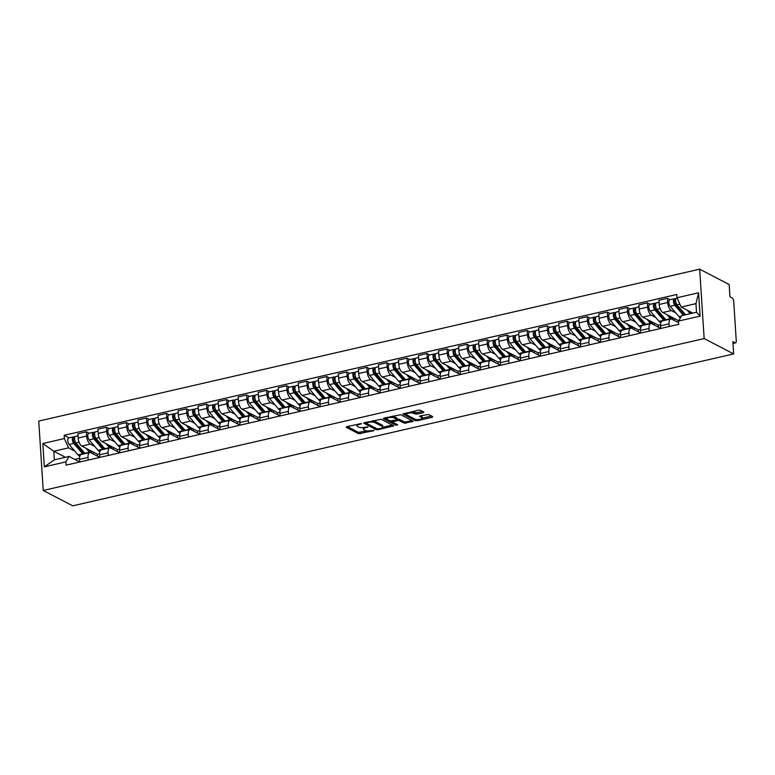 <?xml version="1.0" encoding="UTF-8"?>
<svg xmlns="http://www.w3.org/2000/svg" width="775" height="775" viewBox="0 0 775 775"><rect width="100%" height="100%" fill="white"/><g stroke="black" fill="none" stroke-linecap="round" stroke-linejoin="round"><path stroke-width="1.16" d="M361.518 423.605L346.764 426.628L346.183 427.277L358.534 433.709L373.879 430.697L371.186 430.6A4.602 1.443 176.3 0 1 364.957 430.387L363.93 429.844A4.602 1.443 176.3 0 1 363.368 429.214A4.602 1.443 176.3 0 1 365.761 427.781L367.902 426.928L364.802 427.277A4.602 1.443 176.3 0 1 358.573 427.064L357.546 426.521A4.602 1.443 176.3 0 1 356.984 425.892A4.602 1.443 176.3 0 1 359.377 424.448L361.518 423.605M423.266 412.678L423.838 412.029L420.379 410.227L418.432 410.159L402.806 414.034L415.332 420.66L417.279 420.728L432.15 417.308L432.731 416.659L428.546 414.48L420.224 415.875L419.478 416.33L421.726 417.599A3.846 1.211 176.3 0 1 422.201 418.132A3.846 1.211 176.3 0 1 419.343 419.488A3.846 1.211 176.3 0 1 414.983 419.159L406.856 414.916A3.846 1.211 176.3 0 1 406.391 414.392A3.846 1.211 176.3 0 1 409.239 413.036A3.846 1.211 176.3 0 1 413.598 413.366L416.902 414.141L423.266 412.678L423.198 411.699M704.155 338.568L733.654 353.933L72.743 505.833L43.235 490.478L704.155 338.568L699.66 269.167L38.75 421.067L43.235 490.478M381.164 419.236L363.601 423.043L376.127 429.67L378.074 429.738L393.7 425.872L381.164 419.236M383.945 418.083L400.772 414.732L413.298 421.358L404.24 423.208L399.232 420.602L397.284 420.534L392.305 421.949L397.701 424.865L395.938 425.272L383.373 418.733L383.945 418.083M733.654 353.933L732.859 341.649L735.029 342.773A2.926 1.279 77.1 0 0 735.504 342.85A2.926 1.279 77.1 0 0 736.25 340.729L733.712 301.446A2.926 1.279 77.1 0 0 732.133 297.939L729.963 296.806L729.168 284.522L699.66 269.167M88.205 460.069L88.03 457.434A6.742 2.945 -102.9 0 1 89.735 452.542L81.259 454.489A6.742 2.945 77.1 0 0 79.554 459.381L79.728 462.016L69.12 456.456L65.894 461.881L66.108 465.145L678.726 324.338L678.522 321.073L681.748 315.648L696.522 312.248L695.96 303.645L681.196 307.045L692.831 313.1M94.802 446.468L90.278 444.114A6.742 2.945 -102.9 0 1 86.655 436.054L78.178 438.011A6.742 2.945 77.1 0 0 81.801 446.071L97.398 454.189L97.524 456.204M78.178 438.011L77.897 433.777L86.374 431.82L89.115 433.254M89.735 452.542A6.742 2.945 -102.9 0 1 90.84 452.726L99.762 457.366M86.655 436.054L86.374 431.82M108.238 455.458L108.074 452.832A6.742 2.945 -102.9 0 1 109.779 447.94L101.302 449.887A6.742 2.945 77.1 0 0 99.597 454.78L99.762 457.405M109.149 428.643L106.417 427.219L97.941 429.166L98.212 433.399A6.742 2.945 77.1 0 0 101.835 441.459L117.432 449.577L117.558 451.602M105.119 449.006A8.787 3.836 -102.9 0 1 104.848 448.696L109.469 447.63A8.787 3.836 -102.9 0 0 109.75 447.94A6.742 2.945 -102.9 0 1 110.873 448.115L119.796 452.765M114.836 441.866L110.312 439.512A6.742 2.945 -102.9 0 1 106.688 431.452L106.417 427.219M128.272 450.856L128.108 448.221A6.742 2.945 -102.9 0 1 129.812 443.329L121.336 445.276A6.742 2.945 77.1 0 0 119.631 450.168L119.796 452.803M129.193 424.041L126.451 422.617L117.974 424.564L118.246 428.798A6.742 2.945 77.1 0 0 121.878 436.858L137.466 444.976L137.601 447.001M129.812 443.329A6.742 2.945 -102.9 0 1 130.907 443.513L139.829 448.163M134.869 437.265L130.355 434.911A6.742 2.945 -102.9 0 1 126.722 426.851L126.451 422.617M148.306 446.245L148.141 443.62A6.742 2.945 -102.9 0 1 149.846 438.728L141.37 440.675A6.742 2.945 77.1 0 0 139.665 445.567L139.829 448.202M149.226 419.44L146.485 418.006L138.008 419.953L138.279 424.187A6.742 2.945 77.1 0 0 141.912 432.247L157.499 440.365L157.635 442.389M149.846 438.728A6.742 2.945 -102.9 0 1 150.941 438.912L159.863 443.552M154.903 432.653L150.389 430.299A6.742 2.945 -102.9 0 1 146.756 422.239L146.485 418.006M168.349 441.643L168.175 439.018A6.742 2.945 -102.9 0 1 169.88 434.116L161.403 436.073A6.742 2.945 77.1 0 0 159.698 440.965L159.873 443.591M169.26 414.828L166.518 413.404L158.042 415.352L158.313 419.585A6.742 2.945 77.1 0 0 161.946 427.645L177.533 435.763L177.669 437.788M169.88 434.116A6.742 2.945 -102.9 0 1 170.975 434.3L179.907 438.95M174.937 428.052L170.422 425.698A6.742 2.945 -102.9 0 1 166.79 417.638L166.518 413.404M188.383 437.042L188.209 434.407A6.742 2.945 -102.9 0 1 189.914 429.515L181.437 431.462A6.742 2.945 77.1 0 0 179.732 436.354L179.907 438.989M189.294 410.227L186.552 408.803L178.076 410.75L178.357 414.983A6.742 2.945 77.1 0 0 181.98 423.043L197.577 431.162L197.703 433.186M189.914 429.515A6.742 2.945 -102.9 0 1 191.018 429.699L199.94 434.349M194.98 423.45L190.456 421.096A6.742 2.945 -102.9 0 1 186.833 413.036L186.552 408.803M208.417 432.431L208.243 429.805A6.742 2.945 -102.9 0 1 209.957 424.913L201.481 426.86A6.742 2.945 77.1 0 0 199.766 431.752L199.94 434.387M209.328 405.625L206.586 404.192L198.109 406.139L198.39 410.372A6.742 2.945 77.1 0 0 202.013 418.432L217.61 426.55L217.736 428.575M209.957 424.913A6.742 2.945 -102.9 0 1 211.052 425.097L219.974 429.738M215.014 418.839L210.49 416.485A6.742 2.945 -102.9 0 1 206.867 408.425L206.586 404.192M228.451 427.829L228.286 425.204A6.742 2.945 -102.9 0 1 229.991 420.302L221.514 422.249A6.742 2.945 77.1 0 0 219.809 427.151L219.974 429.776M229.361 401.014L226.629 399.59L218.153 401.537L218.424 405.771A6.742 2.945 77.1 0 0 222.057 413.831L237.644 421.949L237.77 423.973M225.331 421.377A8.787 3.836 -102.9 0 1 225.06 421.067L229.681 420.002A8.787 3.836 -102.9 0 0 229.962 420.312A6.742 2.945 -102.9 0 1 231.086 420.486L240.008 425.136M235.048 414.238L230.533 411.883A6.742 2.945 -102.9 0 1 226.901 403.823L226.629 399.59M248.484 423.228L248.32 420.593A6.742 2.945 -102.9 0 1 250.025 415.7L241.548 417.647A6.742 2.945 77.1 0 0 239.843 422.54L240.008 425.175M249.405 396.412L246.663 394.988L238.187 396.936L238.458 401.169A6.742 2.945 77.1 0 0 242.091 409.229L257.678 417.347L257.813 419.362M250.025 415.7A6.742 2.945 -102.9 0 1 251.119 415.884L260.042 420.534M255.082 409.626L250.567 407.282A6.742 2.945 -102.9 0 1 246.934 399.222L246.663 394.988M268.528 418.616L268.353 415.991A6.742 2.945 -102.9 0 1 270.058 411.099L261.582 413.046A6.742 2.945 77.1 0 0 259.877 417.938L260.051 420.563M269.438 391.801L266.697 390.377L258.22 392.324L258.492 396.558A6.742 2.945 77.1 0 0 262.124 404.618L277.712 412.736L277.847 414.761M265.408 412.164A8.787 3.836 -102.9 0 1 265.127 411.854L269.748 410.798A8.787 3.836 -102.9 0 0 270.029 411.099A6.742 2.945 -102.9 0 1 271.153 411.283L280.075 415.923M275.115 405.025L270.601 402.671A6.742 2.945 -102.9 0 1 266.968 394.611L266.697 390.377M288.562 414.015L288.387 411.38A6.742 2.945 -102.9 0 1 290.092 406.488L281.616 408.435A6.742 2.945 77.1 0 0 279.911 413.337L280.085 415.962M289.472 387.2L286.731 385.776L278.254 387.723L278.525 391.956A6.742 2.945 77.1 0 0 282.158 400.016L297.755 408.134L297.881 410.159M290.092 406.488A6.742 2.945 -102.9 0 1 291.197 406.672L300.119 411.322M295.159 400.423L290.635 398.069A6.742 2.945 -102.9 0 1 287.002 390.009L286.731 385.776M308.595 409.413L308.421 406.778A6.742 2.945 -102.9 0 1 310.126 401.886L301.649 403.833A6.742 2.945 77.1 0 0 299.944 408.725L300.119 411.36M309.506 382.598L306.764 381.164L298.288 383.121L298.569 387.355A6.742 2.945 77.1 0 0 302.192 395.415L317.789 403.533L317.915 405.548M310.126 401.886A6.742 2.945 -102.9 0 1 311.23 402.07L320.153 406.71L319.988 404.124A6.742 2.945 77.1 0 1 321.693 399.232L330.169 397.284A6.742 2.945 -102.9 0 1 331.264 397.459L340.186 402.109L340.022 399.512A6.742 2.945 77.1 0 1 341.727 394.62L350.203 392.673A6.742 2.945 -102.9 0 1 351.298 392.857L360.22 397.507L360.055 394.911A6.742 2.945 77.1 0 1 361.76 390.019L370.237 388.072A6.742 2.945 -102.9 0 1 371.332 388.256L380.254 392.896M315.192 395.812L310.668 393.458A6.742 2.945 -102.9 0 1 307.045 385.398L306.764 381.164M329.54 377.987L326.808 376.563L318.331 378.51L318.603 382.743A6.742 2.945 77.1 0 0 322.226 390.803L337.823 398.922L337.948 400.946M328.629 404.802L328.464 402.177A6.742 2.945 -102.9 0 1 330.169 397.284A8.787 3.836 -102.9 0 1 329.859 396.974L326.469 393.012M335.226 391.21L330.702 388.856A6.742 2.945 -102.9 0 1 327.079 380.796L326.808 376.563M349.583 373.385L346.842 371.961L338.365 373.908L338.636 378.142A6.742 2.945 77.1 0 0 342.269 386.202L357.856 394.32L357.992 396.345M348.663 400.2L348.498 397.565A6.742 2.945 -102.9 0 1 350.203 392.673M355.26 386.609L350.746 384.255A6.742 2.945 -102.9 0 1 347.113 376.195L346.842 371.961M369.617 368.784L366.875 367.35L358.399 369.307L358.67 373.54A6.742 2.945 77.1 0 0 362.303 381.591L377.89 389.718L378.026 391.733M368.697 395.599L368.532 392.964A6.742 2.945 -102.9 0 1 370.237 388.072M375.294 381.998L370.779 379.643A6.742 2.945 -102.9 0 1 367.147 371.583L366.875 367.35M388.74 390.988L388.566 388.362A6.742 2.945 -102.9 0 1 390.271 383.46L381.794 385.417A6.742 2.945 77.1 0 0 380.089 390.309L380.263 392.935M389.651 364.173L386.909 362.748L378.433 364.696L378.704 368.929A6.742 2.945 77.1 0 0 382.337 376.989L397.924 385.107L398.059 387.132M385.621 384.536A8.787 3.836 -102.9 0 1 385.34 384.226L389.961 383.16A8.787 3.836 -102.9 0 0 390.242 383.47A6.742 2.945 -102.9 0 1 391.365 383.644L400.297 388.294M395.327 377.396L390.813 375.042A6.742 2.945 -102.9 0 1 387.18 366.982L386.909 362.748M408.774 386.386L408.599 383.751A6.742 2.945 -102.9 0 1 410.304 378.859L401.828 380.806A6.742 2.945 77.1 0 0 400.123 385.698L400.297 388.333M409.684 359.571L406.943 358.147L398.466 360.094L398.747 364.327A6.742 2.945 77.1 0 0 402.37 372.387L417.967 380.506L418.093 382.53M410.304 378.859A6.742 2.945 -102.9 0 1 411.409 379.043L420.331 383.693M415.371 372.794L410.847 370.44A6.742 2.945 -102.9 0 1 407.224 362.38L406.943 358.147M428.808 381.775L428.633 379.149A6.742 2.945 -102.9 0 1 430.348 374.257L421.871 376.204A6.742 2.945 77.1 0 0 420.157 381.097L420.331 383.732M429.718 354.969L426.977 353.536L418.5 355.483L418.781 359.716A6.742 2.945 77.1 0 0 422.404 367.776L438.001 375.894L438.127 377.919M430.348 374.257A6.742 2.945 -102.9 0 1 431.442 374.441L440.365 379.082M435.405 368.183L430.881 365.829A6.742 2.945 -102.9 0 1 427.257 357.769L426.977 353.536M448.841 377.173L448.677 374.548A6.742 2.945 -102.9 0 1 450.382 369.646L441.905 371.603A6.742 2.945 77.1 0 0 440.2 376.495L440.365 379.12M449.752 350.358L447.02 348.934L438.543 350.881L438.815 355.115A6.742 2.945 77.1 0 0 442.448 363.175L458.035 371.293L458.161 373.317M450.382 369.646A6.742 2.945 -102.9 0 1 451.476 369.83L460.398 374.48M455.438 363.582L450.924 361.228A6.742 2.945 -102.9 0 1 447.291 353.168L447.02 348.934M468.875 372.572L468.71 369.937A6.742 2.945 -102.9 0 1 470.415 365.044L461.939 366.992A6.742 2.945 77.1 0 0 460.234 371.884L460.398 374.519M469.795 345.757L467.054 344.332L458.577 346.28L458.848 350.513A6.742 2.945 77.1 0 0 462.481 358.573L478.068 366.691L478.204 368.706M470.415 365.044A6.742 2.945 -102.9 0 1 471.51 365.228L480.432 369.878M475.472 358.97L470.958 356.626A6.742 2.945 -102.9 0 1 467.325 348.566L467.054 344.332M488.918 367.96L488.744 365.335A6.742 2.945 -102.9 0 1 490.449 360.443L481.972 362.39A6.742 2.945 77.1 0 0 480.267 367.282L480.442 369.907M489.829 341.145L487.088 339.721L478.611 341.668L478.882 345.902A6.742 2.945 77.1 0 0 482.515 353.962L498.102 362.08L498.238 364.105M485.799 361.508A8.787 3.836 -102.9 0 1 485.518 361.198L490.139 360.142A8.787 3.836 -102.9 0 0 490.42 360.443A6.742 2.945 -102.9 0 1 491.544 360.627L500.466 365.267M495.506 354.369L490.992 352.015A6.742 2.945 -102.9 0 1 487.359 343.955L487.088 339.721M508.952 363.359L508.778 360.724A6.742 2.945 -102.9 0 1 510.483 355.832L502.006 357.779A6.742 2.945 77.1 0 0 500.301 362.681L500.476 365.306M509.863 336.544L507.121 335.12L498.645 337.067L498.916 341.3A6.742 2.945 77.1 0 0 502.549 349.36L518.146 357.478L518.272 359.503M510.483 355.832A6.742 2.945 -102.9 0 1 511.587 356.016L520.509 360.666M515.549 349.767L511.025 347.413A6.742 2.945 -102.9 0 1 507.392 339.353L507.121 335.12M528.986 358.757L528.812 356.122A6.742 2.945 -102.9 0 1 530.517 351.23L522.04 353.177A6.742 2.945 77.1 0 0 520.335 358.069L520.509 360.704M529.897 331.942L527.155 330.518L518.678 332.465L518.959 336.699A6.742 2.945 77.1 0 0 522.583 344.759L538.179 352.877L538.305 354.892M530.517 351.23A6.742 2.945 -102.9 0 1 531.621 351.414L540.543 356.054M535.583 345.156L531.059 342.802A6.742 2.945 -102.9 0 1 527.436 334.752L527.155 330.518M549.02 354.146L548.855 351.521A6.742 2.945 -102.9 0 1 550.56 346.628L542.083 348.576A6.742 2.945 77.1 0 0 540.378 353.468L540.543 356.093M549.93 327.331L547.198 325.907L538.722 327.854L538.993 332.088A6.742 2.945 77.1 0 0 542.616 340.147L558.213 348.266L558.339 350.29M545.9 347.694A8.787 3.836 -102.9 0 1 545.629 347.384L550.25 346.328A8.787 3.836 -102.9 0 0 550.531 346.628A6.742 2.945 -102.9 0 1 551.655 346.803L560.577 351.453M555.617 340.554L551.093 338.2A6.742 2.945 -102.9 0 1 547.47 330.14L547.198 325.907M569.053 349.544L568.889 346.909A6.742 2.945 -102.9 0 1 570.594 342.017L562.117 343.964A6.742 2.945 77.1 0 0 560.412 348.857L560.577 351.492M569.974 322.729L567.232 321.305L558.756 323.252L559.027 327.486A6.742 2.945 77.1 0 0 562.66 335.546L578.247 343.664L578.382 345.689M570.594 342.017A6.742 2.945 -102.9 0 1 571.688 342.201L580.611 346.851M575.651 335.953L571.136 333.599A6.742 2.945 -102.9 0 1 567.503 325.539L567.232 321.305M589.087 344.943L588.923 342.308A6.742 2.945 -102.9 0 1 590.627 337.416L582.151 339.363A6.742 2.945 77.1 0 0 580.446 344.255L580.611 346.89M590.007 318.128L587.266 316.694L578.789 318.651L579.061 322.884A6.742 2.945 77.1 0 0 582.693 330.944L598.281 339.062L598.416 341.077M590.627 337.416A6.742 2.945 -102.9 0 1 591.722 337.6L600.644 342.24M595.684 331.342L591.17 328.988A6.742 2.945 -102.9 0 1 587.537 320.927L587.266 316.694M609.131 340.332L608.956 337.706A6.742 2.945 -102.9 0 1 610.661 332.814L602.185 334.761A6.742 2.945 77.1 0 0 600.48 339.653L600.654 342.279M610.041 313.517L607.3 312.093L598.823 314.04L599.094 318.273A6.742 2.945 77.1 0 0 602.727 326.333L618.314 334.451L618.45 336.476M606.011 333.88A8.787 3.836 -102.9 0 1 605.73 333.57L610.351 332.504A8.787 3.836 -102.9 0 0 610.632 332.814A6.742 2.945 -102.9 0 1 611.756 332.988L620.688 337.638L620.513 335.042A6.742 2.945 77.1 0 1 622.218 330.15L630.695 328.203A6.742 2.945 -102.9 0 1 631.799 328.387L640.722 333.037L640.547 330.441A6.742 2.945 77.1 0 1 642.262 325.548L650.738 323.601A6.742 2.945 -102.9 0 1 651.833 323.785L660.755 328.426M615.718 326.74L611.204 324.386A6.742 2.945 -102.9 0 1 607.571 316.326L607.3 312.093M630.075 308.915L627.333 307.491L618.857 309.438L619.138 313.672A6.742 2.945 77.1 0 0 622.761 321.732L638.358 329.85L638.484 331.874M629.164 335.73L628.99 333.095A6.742 2.945 -102.9 0 1 630.695 328.203M635.762 322.138L631.238 319.784A6.742 2.945 -102.9 0 1 627.614 311.724L627.333 307.491M650.109 304.313L647.367 302.88L638.891 304.827L639.172 309.06A6.742 2.945 77.1 0 0 642.795 317.12L658.392 325.238L658.518 327.263M649.198 331.119L649.024 328.493A6.742 2.945 -102.9 0 1 650.738 323.601M655.795 317.527L651.271 315.173A6.742 2.945 -102.9 0 1 647.648 307.113L647.367 302.88M669.232 326.517L669.067 323.892A6.742 2.945 -102.9 0 1 670.772 318.99L662.296 320.947A6.742 2.945 77.1 0 0 660.591 325.839L660.755 328.464M670.143 299.702L667.411 298.278L658.934 300.225L659.205 304.459A6.742 2.945 77.1 0 0 662.838 312.519L678.425 320.637L678.551 322.662M666.113 320.065A8.787 3.836 -102.9 0 1 665.841 319.755L670.462 318.69A8.787 3.836 -102.9 0 0 670.743 319A6.742 2.945 -102.9 0 1 671.867 319.174L678.619 322.691M675.829 312.926L671.315 310.572A6.742 2.945 -102.9 0 1 667.682 302.512L667.411 298.278M660.562 324.744L658.392 325.238M640.528 329.346L638.358 329.85M620.494 333.957L618.314 334.451M600.46 338.559L598.281 339.062M580.427 343.16L578.247 343.664M560.383 347.772L558.213 348.266M540.349 352.373L538.179 352.877M520.316 356.975L518.146 357.478M500.282 361.586L498.102 362.08M480.248 366.188L478.068 366.691M460.205 370.789L458.035 371.293M440.171 375.4L438.001 375.894M420.137 380.002L417.967 380.506M400.103 384.613L397.924 385.107M380.07 389.215L377.89 389.718M360.036 393.816L357.856 394.32M339.993 398.427L337.823 398.922M319.959 403.029L317.789 403.533M299.925 407.631L297.755 408.134M279.891 412.242L277.712 412.736M259.858 416.843L257.678 417.347M239.814 421.445L237.644 421.949M219.78 426.056L217.61 426.55M199.747 430.658L197.577 431.162M179.713 435.269L177.533 435.763M159.679 439.871L157.499 440.365M139.645 444.472L137.466 444.976M119.602 449.083L117.432 449.577M99.568 453.685L97.398 454.189M74.768 451.079L68.568 447.853L53.795 451.244L54.357 459.846L69.12 456.456M65.429 457.298L53.795 451.244L42.809 443.523L64.383 438.563L68.568 447.853M79.534 458.287L74.758 459.391M65.894 461.881L44.32 466.841L42.809 443.523M681.196 307.045L677.011 297.755L676.798 294.49L64.17 435.298L64.383 438.563M677.011 297.755L698.585 292.795L700.096 316.113L678.522 321.073M69.082 437.856L64.17 435.298M44.32 466.841L54.357 459.846M696.522 312.248L700.096 316.113M695.96 303.645L698.585 292.795M356.926 424.293A4.602 1.443 176.3 0 0 356.897 424.506L356.984 425.892M363.359 427.519A4.602 1.443 176.3 0 0 363.281 427.829L363.368 429.214M347.287 426.512L358.447 432.324L366.992 430.871M382.685 427.267L392.334 425.049M364.87 422.472L366.207 423.16M366.691 422.772L366.294 423.228L377.134 428.875L380.322 428.498A4.602 1.443 176.3 0 0 382.724 427.054A4.602 1.443 176.3 0 0 382.162 426.424L374.751 422.569A4.602 1.443 176.3 0 0 368.522 422.356L366.691 422.772L366.643 422.065M382.724 427.054L382.627 425.669A4.602 1.443 176.3 0 0 382.075 425.039L382.162 426.424M372.63 420.689A4.602 1.443 176.3 0 1 374.664 421.183L382.075 425.039M411.932 420.544L406.09 421.891L406.187 423.276M397.042 419.178L399.135 419.207L404.143 421.823L406.09 421.891M392.373 422.075L390.3 420.999M387.093 419.333L384.478 417.967M394.029 417.89A3.846 1.211 176.3 0 0 389.67 417.56A3.846 1.211 176.3 0 0 386.822 418.917A3.846 1.211 176.3 0 0 387.287 419.44L390.145 420.932L396.316 420.031L397.071 419.585L394.029 417.89L393.942 416.504A3.846 1.211 176.3 0 0 392.489 416.117M386.735 417.444A3.846 1.211 176.3 0 0 386.725 417.531L386.822 418.917M397.071 419.585L396.974 418.19L396.897 419.382M393.942 416.504L396.8 417.996M412.135 411.603A3.846 1.211 176.3 0 1 413.511 411.98L416.814 412.755L422.646 411.409M406.294 412.949A3.846 1.211 176.3 0 0 406.294 413.007L406.391 414.392M422.201 418.132L422.104 416.747A3.846 1.211 176.3 0 0 421.639 416.214L421.726 417.599M420.757 415.758L421.639 416.214M422.201 418.19L431.539 416.039M404.075 413.463L406.662 414.809M88.767 449.694L89.629 450.701A6.888 3.013 77.1 0 0 91.867 451.835A6.888 3.013 77.1 0 0 92.399 451.583M90.133 451.215L91.208 450.963M85.085 453.608A8.787 3.836 -102.9 0 1 84.804 453.298L75.94 442.922A3.662 1.598 -102.9 0 1 74.565 439.067A3.662 1.598 -102.9 0 1 75.495 436.383L78.033 435.802M93.804 452.319A8.787 3.836 -102.9 0 1 92.535 453.608M89.706 452.552A8.787 3.836 -102.9 0 1 89.435 452.242L86.044 448.279M84.911 453.423A6.888 3.013 -102.9 0 1 82.818 452.261L73.954 441.876A1.753 0.765 -102.9 0 1 73.296 440.026A1.753 0.765 -102.9 0 1 73.732 438.737A1.753 0.765 -102.9 0 1 74.022 438.786L74.555 438.669M76.463 443.532L74.477 442.496M83.322 452.774L84.184 452.581M82.906 454.111A8.787 3.836 -102.9 0 1 82.625 453.801L73.761 443.416A3.662 1.598 -102.9 0 1 72.385 439.57A3.662 1.598 -102.9 0 1 73.305 436.887A3.662 1.598 -102.9 0 1 73.906 436.984L75.001 436.732M79.825 456.243A8.787 3.836 -102.9 0 1 78.004 454.867L69.13 444.482A3.662 1.598 -102.9 0 1 67.764 440.636A3.662 1.598 -102.9 0 1 68.684 437.943L73.305 436.887M73.499 438.912L74.022 438.786L73.906 436.984M108.8 445.082L109.663 446.09A6.888 3.013 77.1 0 0 111.9 447.223A6.888 3.013 77.1 0 0 112.433 446.972M110.166 446.603L111.242 446.361M113.838 447.708A8.787 3.836 -102.9 0 1 112.578 449.006M104.848 448.696L95.974 438.311A3.662 1.598 -102.9 0 1 94.598 434.465A3.662 1.598 -102.9 0 1 95.528 431.782L98.067 431.191M109.469 447.63L106.078 443.668M104.945 448.812A6.888 3.013 -102.9 0 1 102.852 447.659L93.988 437.274A1.753 0.765 -102.9 0 1 93.329 435.424A1.753 0.765 -102.9 0 1 93.775 434.136A1.753 0.765 -102.9 0 1 94.056 434.184L94.589 434.058M96.497 438.921L94.511 437.894M103.356 448.173L104.228 447.969M102.939 449.51A8.787 3.836 -102.9 0 1 102.658 449.2L93.794 438.815A3.662 1.598 -102.9 0 1 92.419 434.969A3.662 1.598 -102.9 0 1 93.349 432.276A3.662 1.598 -102.9 0 1 93.94 432.382L95.034 432.13M99.868 451.641A8.787 3.836 -102.9 0 1 98.038 450.265L89.173 439.88A3.662 1.598 -102.9 0 1 87.798 436.025A3.662 1.598 -102.9 0 1 88.718 433.341L93.349 432.276M93.533 434.3L94.056 434.184L93.94 432.382M128.834 440.481L129.696 441.488A6.888 3.013 77.1 0 0 131.934 442.622A6.888 3.013 77.1 0 0 132.467 442.37M130.2 442.002L131.285 441.75M125.162 444.404A8.787 3.836 -102.9 0 1 124.882 444.094L116.008 433.709A3.662 1.598 -102.9 0 1 114.642 429.863A3.662 1.598 -102.9 0 1 115.562 427.17L118.1 426.589M133.872 443.106A8.787 3.836 -102.9 0 1 132.612 444.404M129.783 443.339A8.787 3.836 -102.9 0 1 129.502 443.029L126.122 439.067M124.978 444.211A6.888 3.013 -102.9 0 1 122.886 443.048L114.022 432.663A1.753 0.765 -102.9 0 1 113.363 430.823A1.753 0.765 -102.9 0 1 113.809 429.534A1.753 0.765 -102.9 0 1 114.09 429.582L114.622 429.457M116.531 434.32L114.555 433.283M123.39 443.562L124.262 443.368M122.973 444.898A8.787 3.836 -102.9 0 1 122.692 444.598L113.828 434.213A3.662 1.598 -102.9 0 1 112.453 430.358A3.662 1.598 -102.9 0 1 113.383 427.674A3.662 1.598 -102.9 0 1 113.973 427.771L115.068 427.519M119.902 447.03A8.787 3.836 -102.9 0 1 118.071 445.654L109.207 435.269A3.662 1.598 -102.9 0 1 107.832 431.423A3.662 1.598 -102.9 0 1 108.752 428.74L113.383 427.674M113.567 429.699L114.09 429.582L113.973 427.771M148.877 435.879L149.73 436.877A6.888 3.013 77.1 0 0 151.977 438.011A6.888 3.013 77.1 0 0 152.501 437.768M150.234 437.4L151.319 437.148M145.196 439.793A8.787 3.836 -102.9 0 1 144.915 439.483L136.051 429.108A3.662 1.598 -102.9 0 1 134.676 425.252A3.662 1.598 -102.9 0 1 135.596 422.569L138.134 421.988M153.905 438.495A8.787 3.836 -102.9 0 1 152.646 439.793M149.817 438.737A8.787 3.836 -102.9 0 1 149.536 438.427L146.155 434.455M145.022 439.609A6.888 3.013 -102.9 0 1 142.929 438.447L134.056 428.062A1.753 0.765 -102.9 0 1 133.397 426.211A1.753 0.765 -102.9 0 1 133.843 424.923A1.753 0.765 -102.9 0 1 134.133 424.971L134.656 424.855M136.565 429.708L134.588 428.682M143.433 438.96L144.295 438.766M143.007 440.297A8.787 3.836 -102.9 0 1 142.736 439.987L133.862 429.602A3.662 1.598 -102.9 0 1 132.486 425.756A3.662 1.598 -102.9 0 1 133.416 423.073A3.662 1.598 -102.9 0 1 134.007 423.169L135.102 422.918M139.936 442.428A8.787 3.836 -102.9 0 1 138.105 441.052L129.241 430.668A3.662 1.598 -102.9 0 1 127.865 426.822A3.662 1.598 -102.9 0 1 128.795 424.128L133.416 423.073M133.61 425.097L134.133 424.971L134.007 423.169M168.911 431.268L169.764 432.276A6.888 3.013 77.1 0 0 172.011 433.409A6.888 3.013 77.1 0 0 172.534 433.157M170.267 432.789L171.352 432.547M165.23 435.192A8.787 3.836 -102.9 0 1 164.949 434.882L156.085 424.497A3.662 1.598 -102.9 0 1 154.709 420.651A3.662 1.598 -102.9 0 1 155.639 417.957L158.178 417.376M173.949 433.893A8.787 3.836 -102.9 0 1 172.68 435.192M169.851 434.126A8.787 3.836 -102.9 0 1 169.57 433.816L166.189 429.854M165.056 434.998A6.888 3.013 -102.9 0 1 162.963 433.845L154.089 423.46A1.753 0.765 -102.9 0 1 153.431 421.61A1.753 0.765 -102.9 0 1 153.876 420.321A1.753 0.765 -102.9 0 1 154.167 420.37L154.69 420.244M156.608 425.107L154.622 424.08M163.467 434.358L164.329 434.155M163.05 435.695A8.787 3.836 -102.9 0 1 162.769 435.385L153.896 425A3.662 1.598 -102.9 0 1 152.53 421.154A3.662 1.598 -102.9 0 1 153.45 418.461A3.662 1.598 -102.9 0 1 154.051 418.568L155.145 418.316M159.97 437.827A8.787 3.836 -102.9 0 1 158.139 436.451L149.275 426.066A3.662 1.598 -102.9 0 1 147.899 422.21A3.662 1.598 -102.9 0 1 148.829 419.527L153.45 418.461M153.644 420.486L154.167 420.37L154.051 418.568M188.945 426.667L189.807 427.674A6.888 3.013 77.1 0 0 192.045 428.808A6.888 3.013 77.1 0 0 192.568 428.556M190.311 428.188L191.386 427.936M185.264 430.58A8.787 3.836 -102.9 0 1 184.983 430.28L176.119 419.895A3.662 1.598 -102.9 0 1 174.743 416.049A3.662 1.598 -102.9 0 1 175.673 413.356L178.211 412.775M193.983 429.292A8.787 3.836 -102.9 0 1 192.713 430.58M189.885 429.524A8.787 3.836 -102.9 0 1 189.613 429.214L186.223 425.252M185.089 430.396A6.888 3.013 -102.9 0 1 182.997 429.234L174.133 418.849A1.753 0.765 -102.9 0 1 173.464 417.008A1.753 0.765 -102.9 0 1 173.91 415.72A1.753 0.765 -102.9 0 1 174.201 415.758L174.733 415.642M176.642 420.505L174.656 419.469M183.501 429.747L184.363 429.553M183.084 431.084A8.787 3.836 -102.9 0 1 182.803 430.774L173.939 420.399A3.662 1.598 -102.9 0 1 172.563 416.543A3.662 1.598 -102.9 0 1 173.484 413.86A3.662 1.598 -102.9 0 1 174.084 413.957L175.179 413.705M180.003 433.215A8.787 3.836 -102.9 0 1 178.182 431.84L169.308 421.455A3.662 1.598 -102.9 0 1 167.933 417.609A3.662 1.598 -102.9 0 1 168.863 414.925L173.484 413.86M173.678 415.884L174.201 415.758L174.084 413.957M208.979 422.065L209.841 423.063A6.888 3.013 77.1 0 0 212.079 424.196A6.888 3.013 77.1 0 0 212.612 423.954M210.345 423.586L211.42 423.334M205.297 425.979A8.787 3.836 -102.9 0 1 205.017 425.669L196.153 415.284A3.662 1.598 -102.9 0 1 194.777 411.438A3.662 1.598 -102.9 0 1 195.707 408.754L198.245 408.173M214.016 424.681A8.787 3.836 -102.9 0 1 212.747 425.979M209.928 424.913A8.787 3.836 -102.9 0 1 209.647 424.613L206.257 420.641M205.123 425.785A6.888 3.013 -102.9 0 1 203.031 424.632L194.167 414.247A1.753 0.765 -102.9 0 1 193.508 412.397A1.753 0.765 -102.9 0 1 193.953 411.108A1.753 0.765 -102.9 0 1 194.234 411.157L194.767 411.041M196.676 415.894L194.69 414.867M203.534 425.146L204.406 424.942M203.118 426.483A8.787 3.836 -102.9 0 1 202.837 426.173L193.973 415.787A3.662 1.598 -102.9 0 1 192.597 411.942A3.662 1.598 -102.9 0 1 193.517 409.258A3.662 1.598 -102.9 0 1 194.118 409.355L195.213 409.103M200.047 428.614A8.787 3.836 -102.9 0 1 198.216 427.238L189.342 416.853A3.662 1.598 -102.9 0 1 187.976 413.007A3.662 1.598 -102.9 0 1 188.897 410.314L193.517 409.258M193.711 411.273L194.234 411.157L194.118 409.355M229.013 417.454L229.875 418.461A6.888 3.013 77.1 0 0 232.112 419.595A6.888 3.013 77.1 0 0 232.645 419.343M230.378 418.975L231.454 418.733M234.05 420.079A8.787 3.836 -102.9 0 1 232.791 421.377M225.06 421.067L216.186 410.682A3.662 1.598 -102.9 0 1 214.82 406.836A3.662 1.598 -102.9 0 1 215.741 404.143L218.279 403.562M229.681 420.002L226.29 416.039M225.157 421.183A6.888 3.013 -102.9 0 1 223.064 420.031L214.2 409.646A1.753 0.765 -102.9 0 1 213.542 407.795A1.753 0.765 -102.9 0 1 213.987 406.507A1.753 0.765 -102.9 0 1 214.268 406.555L214.801 406.429M216.709 411.293L214.723 410.266M223.568 420.544L224.44 420.341M223.152 421.881A8.787 3.836 -102.9 0 1 222.871 421.571L214.007 411.186A3.662 1.598 -102.9 0 1 212.631 407.34A3.662 1.598 -102.9 0 1 213.561 404.647A3.662 1.598 -102.9 0 1 214.152 404.744L215.247 404.492M220.081 424.012A8.787 3.836 -102.9 0 1 218.25 422.627L209.386 412.252A3.662 1.598 -102.9 0 1 208.01 408.396A3.662 1.598 -102.9 0 1 208.93 405.713L213.561 404.647M213.745 406.672L214.268 406.555L214.152 404.744M249.056 412.852L249.908 413.86A6.888 3.013 77.1 0 0 252.156 414.993A6.888 3.013 77.1 0 0 252.679 414.741M250.412 414.373L251.497 414.121M245.375 416.766A8.787 3.836 -102.9 0 1 245.094 416.466L236.22 406.081A3.662 1.598 -102.9 0 1 234.854 402.225A3.662 1.598 -102.9 0 1 235.774 399.542L238.312 398.96M254.084 415.478A8.787 3.836 -102.9 0 1 252.824 416.766M249.996 415.71A8.787 3.836 -102.9 0 1 249.715 415.4L246.334 411.438M245.191 416.582A6.888 3.013 -102.9 0 1 243.098 415.419L234.234 405.034A1.753 0.765 -102.9 0 1 233.575 403.194A1.753 0.765 -102.9 0 1 234.021 401.896A1.753 0.765 -102.9 0 1 234.302 401.944L234.835 401.828M236.743 406.691L234.767 405.654M243.602 415.933L244.474 415.739M243.185 417.27A8.787 3.836 -102.9 0 1 242.904 416.96L234.04 406.584A3.662 1.598 -102.9 0 1 232.665 402.729A3.662 1.598 -102.9 0 1 233.595 400.045A3.662 1.598 -102.9 0 1 234.186 400.142L235.28 399.89M240.114 419.401A8.787 3.836 -102.9 0 1 238.283 418.025L229.419 407.64A3.662 1.598 -102.9 0 1 228.044 403.794A3.662 1.598 -102.9 0 1 228.974 401.111L233.595 400.045M233.779 402.07L234.302 401.944L234.186 400.142M269.09 408.251L269.942 409.248A6.888 3.013 77.1 0 0 272.19 410.382A6.888 3.013 77.1 0 0 272.713 410.14M270.446 409.762L271.531 409.52M274.127 410.866A8.787 3.836 -102.9 0 1 272.858 412.164M265.127 411.854L256.263 401.469A3.662 1.598 -102.9 0 1 254.888 397.623A3.662 1.598 -102.9 0 1 255.808 394.94L258.356 394.349M269.748 410.798L266.368 406.827M265.234 411.971A6.888 3.013 -102.9 0 1 263.142 410.818L254.268 400.433A1.753 0.765 -102.9 0 1 253.609 398.582A1.753 0.765 -102.9 0 1 254.055 397.294A1.753 0.765 -102.9 0 1 254.345 397.343L254.868 397.217M256.777 402.08L254.801 401.053M263.645 411.331L264.507 411.128M263.219 412.668A8.787 3.836 -102.9 0 1 262.948 412.358L254.074 401.973A3.662 1.598 -102.9 0 1 252.698 398.127A3.662 1.598 -102.9 0 1 253.628 395.434A3.662 1.598 -102.9 0 1 254.229 395.541L255.324 395.289M260.148 414.799A8.787 3.836 -102.9 0 1 258.317 413.424L249.453 403.039A3.662 1.598 -102.9 0 1 248.077 399.193A3.662 1.598 -102.9 0 1 249.008 396.5L253.628 395.434M253.822 397.459L254.345 397.343L254.229 395.541M289.123 403.639L289.976 404.647A6.888 3.013 77.1 0 0 292.223 405.78A6.888 3.013 77.1 0 0 292.747 405.528M290.489 405.16L291.565 404.908M285.442 407.563A8.787 3.836 -102.9 0 1 285.161 407.253L276.297 396.868A3.662 1.598 -102.9 0 1 274.922 393.022A3.662 1.598 -102.9 0 1 275.852 390.329L278.39 389.748M294.161 406.265A8.787 3.836 -102.9 0 1 292.892 407.563M290.063 406.497A8.787 3.836 -102.9 0 1 289.782 406.187L286.401 402.225M285.268 407.369A6.888 3.013 -102.9 0 1 283.175 406.207L274.302 395.831A1.753 0.765 -102.9 0 1 273.643 393.981A1.753 0.765 -102.9 0 1 274.088 392.692A1.753 0.765 -102.9 0 1 274.379 392.741L274.902 392.615M276.82 397.478L274.834 396.442M283.679 406.73L284.541 406.526M283.262 408.057A8.787 3.836 -102.9 0 1 282.982 407.757L274.108 397.372A3.662 1.598 -102.9 0 1 272.742 393.526A3.662 1.598 -102.9 0 1 273.662 390.832A3.662 1.598 -102.9 0 1 274.263 390.929L275.358 390.677M280.182 410.198A8.787 3.836 -102.9 0 1 278.361 408.812L269.487 398.437A3.662 1.598 -102.9 0 1 268.111 394.582A3.662 1.598 -102.9 0 1 269.041 391.898L273.662 390.832M273.856 392.857L274.379 392.741L274.263 390.929M309.157 399.038L310.019 400.045A6.888 3.013 77.1 0 0 312.257 401.179A6.888 3.013 77.1 0 0 312.79 400.927M310.523 400.559L311.598 400.307M305.476 402.952A8.787 3.836 -102.9 0 1 305.195 402.651L296.331 392.266A3.662 1.598 -102.9 0 1 294.955 388.411A3.662 1.598 -102.9 0 1 295.885 385.727L298.423 385.146M314.195 401.663A8.787 3.836 -102.9 0 1 312.926 402.952M310.097 401.896A8.787 3.836 -102.9 0 1 309.826 401.586L306.435 397.623M305.302 402.767A6.888 3.013 -102.9 0 1 303.209 401.605L294.345 391.22A1.753 0.765 -102.9 0 1 293.686 389.379A1.753 0.765 -102.9 0 1 294.122 388.081A1.753 0.765 -102.9 0 1 294.413 388.13L294.946 388.013M296.854 392.877L294.868 391.84M303.713 402.118L304.575 401.925M303.296 403.455A8.787 3.836 -102.9 0 1 303.015 403.145L294.151 392.76A3.662 1.598 -102.9 0 1 292.776 388.914A3.662 1.598 -102.9 0 1 293.696 386.231A3.662 1.598 -102.9 0 1 294.297 386.328L295.391 386.076M300.216 405.587A8.787 3.836 -102.9 0 1 298.394 404.211L289.521 393.826A3.662 1.598 -102.9 0 1 288.155 389.98A3.662 1.598 -102.9 0 1 289.075 387.287L293.696 386.231M293.89 388.256L294.413 388.13L294.297 386.328M329.191 394.427L330.053 395.434A6.888 3.013 77.1 0 0 332.291 396.567A6.888 3.013 77.1 0 0 332.824 396.316M330.557 395.948L331.632 395.705M325.51 398.35A8.787 3.836 -102.9 0 1 325.238 398.04L316.365 387.655A3.662 1.598 -102.9 0 1 314.989 383.809A3.662 1.598 -102.9 0 1 315.919 381.126L318.457 380.535M334.228 397.052A8.787 3.836 -102.9 0 1 332.969 398.35M325.335 398.156A6.888 3.013 -102.9 0 1 323.243 397.003L314.379 386.618A1.753 0.765 -102.9 0 1 313.72 384.768A1.753 0.765 -102.9 0 1 314.166 383.48A1.753 0.765 -102.9 0 1 314.447 383.528L314.979 383.402M316.888 388.265L314.902 387.238M323.747 397.517L324.618 397.313M323.33 398.854A8.787 3.836 -102.9 0 1 323.049 398.544L314.185 388.159A3.662 1.598 -102.9 0 1 312.809 384.313A3.662 1.598 -102.9 0 1 313.739 381.62A3.662 1.598 -102.9 0 1 314.33 381.726L315.425 381.474M320.259 400.985A8.787 3.836 -102.9 0 1 318.428 399.609L309.564 389.224A3.662 1.598 -102.9 0 1 308.188 385.369A3.662 1.598 -102.9 0 1 309.109 382.685L313.739 381.62M313.923 383.644L314.447 383.528L314.33 381.726M349.225 389.825L350.087 390.832A6.888 3.013 77.1 0 0 352.325 391.966A6.888 3.013 77.1 0 0 352.858 391.714M350.591 391.346L351.676 391.094M345.553 393.748A8.787 3.836 -102.9 0 1 345.272 393.438L336.398 383.053A3.662 1.598 -102.9 0 1 335.032 379.207A3.662 1.598 -102.9 0 1 335.953 376.514L338.491 375.933M354.262 392.45A8.787 3.836 -102.9 0 1 353.003 393.748M350.174 392.683A8.787 3.836 -102.9 0 1 349.893 392.373L346.512 388.411M345.369 393.555A6.888 3.013 -102.9 0 1 343.277 392.392L334.412 382.017A1.753 0.765 -102.9 0 1 333.754 380.167A1.753 0.765 -102.9 0 1 334.199 378.878A1.753 0.765 -102.9 0 1 334.48 378.927L335.013 378.801M336.922 383.664L334.945 382.627M343.78 392.906L344.652 392.712M343.364 394.243A8.787 3.836 -102.9 0 1 343.083 393.942L334.219 383.557A3.662 1.598 -102.9 0 1 332.843 379.702A3.662 1.598 -102.9 0 1 333.773 377.018A3.662 1.598 -102.9 0 1 334.364 377.115L335.459 376.863M340.293 396.383A8.787 3.836 -102.9 0 1 338.462 394.998L329.598 384.613A3.662 1.598 -102.9 0 1 328.222 380.767A3.662 1.598 -102.9 0 1 329.142 378.084L333.773 377.018M333.957 379.043L334.48 378.927L334.364 377.115M369.268 385.223L370.121 386.221A6.888 3.013 77.1 0 0 372.368 387.355A6.888 3.013 77.1 0 0 372.891 387.113M370.624 386.744L371.709 386.493M365.587 389.137A8.787 3.836 -102.9 0 1 365.306 388.827L356.442 378.452A3.662 1.598 -102.9 0 1 355.066 374.596A3.662 1.598 -102.9 0 1 355.987 371.913L358.525 371.332M374.306 387.839A8.787 3.836 -102.9 0 1 373.037 389.137M370.208 388.081A8.787 3.836 -102.9 0 1 369.927 387.771L366.546 383.809M365.412 388.953A6.888 3.013 -102.9 0 1 363.32 387.791L354.446 377.406A1.753 0.765 -102.9 0 1 353.787 375.555A1.753 0.765 -102.9 0 1 354.233 374.267A1.753 0.765 -102.9 0 1 354.524 374.315L355.047 374.199M356.955 379.062L354.979 378.026M363.824 388.304L364.686 388.11M363.397 389.641A8.787 3.836 -102.9 0 1 363.126 389.331L354.252 378.946A3.662 1.598 -102.9 0 1 352.877 375.1A3.662 1.598 -102.9 0 1 353.807 372.417A3.662 1.598 -102.9 0 1 354.398 372.513L355.493 372.262M360.327 391.772A8.787 3.836 -102.9 0 1 358.496 390.397L349.632 380.012A3.662 1.598 -102.9 0 1 348.256 376.166A3.662 1.598 -102.9 0 1 349.186 373.472L353.807 372.417M354.001 374.441L354.524 374.315L354.398 372.513M389.302 380.612L390.154 381.62A6.888 3.013 77.1 0 0 392.402 382.753A6.888 3.013 77.1 0 0 392.925 382.501M390.658 382.133L391.743 381.891M394.339 383.238A8.787 3.836 -102.9 0 1 393.07 384.536M385.34 384.226L376.476 373.841A3.662 1.598 -102.9 0 1 375.1 369.995A3.662 1.598 -102.9 0 1 376.03 367.311L378.568 366.72M389.961 383.16L386.58 379.198M385.446 384.342A6.888 3.013 -102.9 0 1 383.354 383.189L374.48 372.804A1.753 0.765 -102.9 0 1 373.821 370.954A1.753 0.765 -102.9 0 1 374.267 369.665A1.753 0.765 -102.9 0 1 374.558 369.714L375.081 369.588M376.999 374.451L375.013 373.424M383.858 383.702L384.72 383.499M383.441 385.039A8.787 3.836 -102.9 0 1 383.16 384.729L374.286 374.344A3.662 1.598 -102.9 0 1 372.92 370.498A3.662 1.598 -102.9 0 1 373.841 367.805A3.662 1.598 -102.9 0 1 374.441 367.912L375.536 367.66M380.36 387.171A8.787 3.836 -102.9 0 1 378.529 385.795L369.665 375.41A3.662 1.598 -102.9 0 1 368.29 371.554A3.662 1.598 -102.9 0 1 369.22 368.871L373.841 367.805M374.034 369.83L374.558 369.714L374.441 367.912M409.336 376.011L410.198 377.018A6.888 3.013 77.1 0 0 412.436 378.152A6.888 3.013 77.1 0 0 412.959 377.9M410.702 377.532L411.777 377.28M405.654 379.934A8.787 3.836 -102.9 0 1 405.373 379.624L396.509 369.239A3.662 1.598 -102.9 0 1 395.134 365.393A3.662 1.598 -102.9 0 1 396.064 362.7L398.602 362.119M414.373 378.636A8.787 3.836 -102.9 0 1 413.104 379.924M410.275 378.868A8.787 3.836 -102.9 0 1 410.004 378.558L406.613 374.596M405.48 379.74A6.888 3.013 -102.9 0 1 403.387 378.578L394.523 368.193A1.753 0.765 -102.9 0 1 393.855 366.352A1.753 0.765 -102.9 0 1 394.301 365.064A1.753 0.765 -102.9 0 1 394.591 365.103L395.124 364.986M397.032 369.849L395.047 368.813M403.891 379.091L404.753 378.897M403.475 380.428A8.787 3.836 -102.9 0 1 403.194 380.128L394.33 369.743A3.662 1.598 -102.9 0 1 392.954 365.887A3.662 1.598 -102.9 0 1 393.874 363.204A3.662 1.598 -102.9 0 1 394.475 363.301L395.57 363.049M400.394 382.559A8.787 3.836 -102.9 0 1 398.573 381.184L389.699 370.799A3.662 1.598 -102.9 0 1 388.323 366.953A3.662 1.598 -102.9 0 1 389.253 364.269L393.874 363.204M394.068 365.228L394.591 365.103L394.475 363.301M429.369 371.409L430.232 372.407A6.888 3.013 77.1 0 0 432.469 373.54A6.888 3.013 77.1 0 0 433.002 373.298M430.735 372.93L431.811 372.678M425.688 375.323A8.787 3.836 -102.9 0 1 425.407 375.013L416.543 364.637A3.662 1.598 -102.9 0 1 415.168 360.782A3.662 1.598 -102.9 0 1 416.097 358.098L418.636 357.517M434.407 374.025A8.787 3.836 -102.9 0 1 433.138 375.323M430.319 374.257A8.787 3.836 -102.9 0 1 430.038 373.957L426.647 369.985M425.514 375.139A6.888 3.013 -102.9 0 1 423.421 373.976L414.557 363.591A1.753 0.765 -102.9 0 1 413.898 361.741A1.753 0.765 -102.9 0 1 414.344 360.452A1.753 0.765 -102.9 0 1 414.625 360.501L415.158 360.385M417.066 365.238L415.08 364.211M423.925 374.49L424.797 374.296M423.508 375.827A8.787 3.836 -102.9 0 1 423.228 375.517L414.363 365.132A3.662 1.598 -102.9 0 1 412.988 361.286A3.662 1.598 -102.9 0 1 413.908 358.602A3.662 1.598 -102.9 0 1 414.509 358.699L415.603 358.447M420.438 377.958A8.787 3.836 -102.9 0 1 418.607 376.582L409.733 366.197A3.662 1.598 -102.9 0 1 408.367 362.351A3.662 1.598 -102.9 0 1 409.287 359.658L413.908 358.602M414.102 360.627L414.625 360.501L414.509 358.699M449.403 366.798L450.265 367.805A6.888 3.013 77.1 0 0 452.503 368.939A6.888 3.013 77.1 0 0 453.036 368.687M450.769 368.319L451.844 368.077M445.722 370.721A8.787 3.836 -102.9 0 1 445.451 370.411L436.577 360.026A3.662 1.598 -102.9 0 1 435.211 356.18A3.662 1.598 -102.9 0 1 436.131 353.487L438.669 352.906M454.441 369.423A8.787 3.836 -102.9 0 1 453.181 370.721M450.353 369.656A8.787 3.836 -102.9 0 1 450.072 369.346L446.681 365.383M445.548 370.528A6.888 3.013 -102.9 0 1 443.455 369.375L434.591 358.99A1.753 0.765 -102.9 0 1 433.932 357.139A1.753 0.765 -102.9 0 1 434.378 355.851A1.753 0.765 -102.9 0 1 434.659 355.899L435.192 355.773M437.1 360.637L435.114 359.61M443.959 369.888L444.831 369.685M443.542 371.225A8.787 3.836 -102.9 0 1 443.261 370.915L434.397 360.53A3.662 1.598 -102.9 0 1 433.022 356.684A3.662 1.598 -102.9 0 1 433.952 353.991A3.662 1.598 -102.9 0 1 434.543 354.088L435.637 353.846M440.471 373.356A8.787 3.836 -102.9 0 1 438.64 371.981L429.776 361.596A3.662 1.598 -102.9 0 1 428.401 357.74A3.662 1.598 -102.9 0 1 429.321 355.057L433.952 353.991M434.136 356.016L434.659 355.899L434.543 354.088M469.447 362.196L470.299 363.204A6.888 3.013 77.1 0 0 472.547 364.337A6.888 3.013 77.1 0 0 473.07 364.085M470.803 363.717L471.888 363.465M465.765 366.11A8.787 3.836 -102.9 0 1 465.484 365.81L456.611 355.425A3.662 1.598 -102.9 0 1 455.245 351.569A3.662 1.598 -102.9 0 1 456.165 348.886L458.703 348.304M474.474 364.822A8.787 3.836 -102.9 0 1 473.215 366.11M470.386 365.054A8.787 3.836 -102.9 0 1 470.105 364.744L466.724 360.782M465.581 365.926A6.888 3.013 -102.9 0 1 463.489 364.763L454.625 354.378A1.753 0.765 -102.9 0 1 453.966 352.538A1.753 0.765 -102.9 0 1 454.412 351.24A1.753 0.765 -102.9 0 1 454.692 351.288L455.225 351.172M457.134 356.035L455.157 354.998M463.993 365.277L464.864 365.083M463.576 366.614A8.787 3.836 -102.9 0 1 463.295 366.304L454.431 355.928A3.662 1.598 -102.9 0 1 453.055 352.073A3.662 1.598 -102.9 0 1 453.985 349.389A3.662 1.598 -102.9 0 1 454.576 349.486L455.671 349.234M460.505 368.745A8.787 3.836 -102.9 0 1 458.674 367.369L449.81 356.984A3.662 1.598 -102.9 0 1 448.434 353.138A3.662 1.598 -102.9 0 1 449.364 350.455L453.985 349.389M454.169 351.414L454.692 351.288L454.576 349.486M489.48 357.595L490.333 358.593A6.888 3.013 77.1 0 0 492.58 359.726A6.888 3.013 77.1 0 0 493.103 359.484M490.837 359.106L491.922 358.864M494.518 360.21A8.787 3.836 -102.9 0 1 493.249 361.508M485.518 361.198L476.654 350.813A3.662 1.598 -102.9 0 1 475.278 346.968A3.662 1.598 -102.9 0 1 476.199 344.284L478.747 343.693M490.139 360.142L486.758 356.171M485.625 361.315A6.888 3.013 -102.9 0 1 483.532 360.162L474.658 349.777A1.753 0.765 -102.9 0 1 474 347.927A1.753 0.765 -102.9 0 1 474.445 346.638A1.753 0.765 -102.9 0 1 474.736 346.687L475.259 346.561M477.168 351.424L475.191 350.397M484.036 360.675L484.898 360.472M483.61 362.012A8.787 3.836 -102.9 0 1 483.338 361.702L474.465 351.317A3.662 1.598 -102.9 0 1 473.089 347.471A3.662 1.598 -102.9 0 1 474.019 344.788A3.662 1.598 -102.9 0 1 474.62 344.885L475.714 344.633M480.539 364.143A8.787 3.836 -102.9 0 1 478.708 362.768L469.844 352.383A3.662 1.598 -102.9 0 1 468.468 348.537A3.662 1.598 -102.9 0 1 469.398 345.844L474.019 344.788M474.213 346.803L474.736 346.687L474.62 344.885M509.514 352.983L510.367 353.991A6.888 3.013 77.1 0 0 512.614 355.124A6.888 3.013 77.1 0 0 513.137 354.873M510.88 354.504L511.955 354.252M505.833 356.907A8.787 3.836 -102.9 0 1 505.552 356.597L496.688 346.212A3.662 1.598 -102.9 0 1 495.312 342.366A3.662 1.598 -102.9 0 1 496.242 339.673L498.78 339.092M514.552 355.609A8.787 3.836 -102.9 0 1 513.283 356.907M510.454 355.841A8.787 3.836 -102.9 0 1 510.173 355.531L506.792 351.569M505.658 356.713A6.888 3.013 -102.9 0 1 503.566 355.551L494.692 345.175A1.753 0.765 -102.9 0 1 494.033 343.325A1.753 0.765 -102.9 0 1 494.479 342.037A1.753 0.765 -102.9 0 1 494.77 342.085L495.293 341.959M497.211 346.822L495.225 345.786M504.07 356.074L504.932 355.87M503.653 357.411A8.787 3.836 -102.9 0 1 503.372 357.101L494.498 346.716A3.662 1.598 -102.9 0 1 493.132 342.87A3.662 1.598 -102.9 0 1 494.053 340.177A3.662 1.598 -102.9 0 1 494.653 340.273L495.748 340.022M500.573 359.542A8.787 3.836 -102.9 0 1 498.751 358.157L489.877 347.781A3.662 1.598 -102.9 0 1 488.502 343.926A3.662 1.598 -102.9 0 1 489.432 341.242L494.053 340.177M494.247 342.201L494.77 342.085L494.653 340.273M529.548 348.382L530.41 349.389A6.888 3.013 77.1 0 0 532.648 350.523A6.888 3.013 77.1 0 0 533.181 350.271M530.914 349.903L531.989 349.651M525.867 352.296A8.787 3.836 -102.9 0 1 525.586 351.995L516.722 341.61A3.662 1.598 -102.9 0 1 515.346 337.755A3.662 1.598 -102.9 0 1 516.276 335.071L518.814 334.49M534.585 351.007A8.787 3.836 -102.9 0 1 533.316 352.296M530.488 351.24A8.787 3.836 -102.9 0 1 530.216 350.93L526.826 346.968M525.692 352.112A6.888 3.013 -102.9 0 1 523.6 350.949L514.736 340.564A1.753 0.765 -102.9 0 1 514.077 338.723A1.753 0.765 -102.9 0 1 514.513 337.425A1.753 0.765 -102.9 0 1 514.803 337.474L515.336 337.358M517.245 342.221L515.259 341.184M524.103 351.463L524.966 351.269M523.687 352.799A8.787 3.836 -102.9 0 1 523.406 352.489L514.542 342.114A3.662 1.598 -102.9 0 1 513.166 338.258A3.662 1.598 -102.9 0 1 514.087 335.575A3.662 1.598 -102.9 0 1 514.687 335.672L515.782 335.42M520.606 354.931A8.787 3.836 -102.9 0 1 518.785 353.555L509.911 343.17A3.662 1.598 -102.9 0 1 508.545 339.324A3.662 1.598 -102.9 0 1 509.466 336.631L514.087 335.575M514.28 337.6L514.803 337.474L514.687 335.672M549.582 343.78L550.444 344.778A6.888 3.013 77.1 0 0 552.682 345.912A6.888 3.013 77.1 0 0 553.214 345.669M550.947 345.292L552.023 345.049M554.619 346.396A8.787 3.836 -102.9 0 1 553.36 347.694M545.629 347.384L536.755 336.999A3.662 1.598 -102.9 0 1 535.38 333.153A3.662 1.598 -102.9 0 1 536.31 330.47L538.848 329.879M550.25 346.328L546.859 342.356M545.726 347.5A6.888 3.013 -102.9 0 1 543.633 346.347L534.769 335.963A1.753 0.765 -102.9 0 1 534.111 334.112A1.753 0.765 -102.9 0 1 534.556 332.824A1.753 0.765 -102.9 0 1 534.837 332.872L535.37 332.746M537.278 337.609L535.292 336.582M544.137 346.861L545.009 346.657M543.721 348.198A8.787 3.836 -102.9 0 1 543.44 347.888L534.576 337.503A3.662 1.598 -102.9 0 1 533.2 333.657A3.662 1.598 -102.9 0 1 534.13 330.964A3.662 1.598 -102.9 0 1 534.721 331.07L535.816 330.818M540.65 350.329A8.787 3.836 -102.9 0 1 538.819 348.953L529.955 338.568A3.662 1.598 -102.9 0 1 528.579 334.722A3.662 1.598 -102.9 0 1 529.499 332.029L534.13 330.964M534.314 332.988L534.837 332.872L534.721 331.07M569.615 339.169L570.477 340.177A6.888 3.013 77.1 0 0 572.715 341.31A6.888 3.013 77.1 0 0 573.248 341.058M570.981 340.69L572.066 340.438M565.944 343.093A8.787 3.836 -102.9 0 1 565.663 342.782L556.789 332.397A3.662 1.598 -102.9 0 1 555.423 328.552A3.662 1.598 -102.9 0 1 556.343 325.858L558.882 325.277M574.653 341.794A8.787 3.836 -102.9 0 1 573.393 343.093M570.565 342.027A8.787 3.836 -102.9 0 1 570.284 341.717L566.903 337.755M565.76 342.899A6.888 3.013 -102.9 0 1 563.667 341.736L554.803 331.361A1.753 0.765 -102.9 0 1 554.144 329.511A1.753 0.765 -102.9 0 1 554.59 328.222A1.753 0.765 -102.9 0 1 554.871 328.271L555.404 328.145M557.312 333.008L555.336 331.971M564.171 342.259L565.043 342.056M563.754 343.587A8.787 3.836 -102.9 0 1 563.473 343.286L554.609 332.901A3.662 1.598 -102.9 0 1 553.234 329.046A3.662 1.598 -102.9 0 1 554.164 326.362A3.662 1.598 -102.9 0 1 554.755 326.459L555.849 326.207M560.683 345.728A8.787 3.836 -102.9 0 1 558.852 344.342L549.988 333.957A3.662 1.598 -102.9 0 1 548.613 330.111A3.662 1.598 -102.9 0 1 549.543 327.428L554.164 326.362M554.348 328.387L554.871 328.271L554.755 326.459M589.659 334.567L590.511 335.575A6.888 3.013 77.1 0 0 592.759 336.699A6.888 3.013 77.1 0 0 593.282 336.457M591.015 336.088L592.1 335.837M585.977 338.481A8.787 3.836 -102.9 0 1 585.697 338.171L576.833 327.796A3.662 1.598 -102.9 0 1 575.457 323.94A3.662 1.598 -102.9 0 1 576.377 321.257L578.915 320.676M594.696 337.193A8.787 3.836 -102.9 0 1 593.427 338.481M590.598 337.425A8.787 3.836 -102.9 0 1 590.317 337.115L586.937 333.153M585.803 338.297A6.888 3.013 -102.9 0 1 583.711 337.135L574.837 326.75A1.753 0.765 -102.9 0 1 574.178 324.899A1.753 0.765 -102.9 0 1 574.624 323.611A1.753 0.765 -102.9 0 1 574.914 323.659L575.438 323.543M577.346 328.406L575.37 327.37M584.214 337.648L585.077 337.454M583.788 338.985A8.787 3.836 -102.9 0 1 583.517 338.675L574.643 328.29A3.662 1.598 -102.9 0 1 573.268 324.444A3.662 1.598 -102.9 0 1 574.197 321.761A3.662 1.598 -102.9 0 1 574.788 321.858L575.883 321.606M580.717 341.116A8.787 3.836 -102.9 0 1 578.886 339.741L570.022 329.356A3.662 1.598 -102.9 0 1 568.647 325.51A3.662 1.598 -102.9 0 1 569.577 322.817L574.197 321.761M574.391 323.785L574.914 323.659L574.788 321.858M609.692 329.956L610.545 330.964A6.888 3.013 77.1 0 0 612.792 332.097A6.888 3.013 77.1 0 0 613.316 331.845M611.049 331.477L612.134 331.235M614.73 332.582A8.787 3.836 -102.9 0 1 613.461 333.88M605.73 333.57L596.866 323.185A3.662 1.598 -102.9 0 1 595.491 319.339A3.662 1.598 -102.9 0 1 596.421 316.655L598.959 316.064M610.351 332.504L606.97 328.542M605.837 333.686A6.888 3.013 -102.9 0 1 603.744 332.533L594.871 322.148A1.753 0.765 -102.9 0 1 594.212 320.298A1.753 0.765 -102.9 0 1 594.658 319.009A1.753 0.765 -102.9 0 1 594.948 319.058L595.471 318.932M597.389 323.795L595.403 322.768M604.248 333.047L605.11 332.843M603.832 334.383A8.787 3.836 -102.9 0 1 603.551 334.073L594.677 323.688A3.662 1.598 -102.9 0 1 593.311 319.843A3.662 1.598 -102.9 0 1 594.231 317.149A3.662 1.598 -102.9 0 1 594.832 317.256L595.927 317.004M600.751 336.515A8.787 3.836 -102.9 0 1 598.92 335.139L590.056 324.754A3.662 1.598 -102.9 0 1 588.68 320.898A3.662 1.598 -102.9 0 1 589.61 318.215L594.231 317.149M594.425 319.174L594.948 319.058L594.832 317.256M629.726 325.355L630.588 326.362A6.888 3.013 77.1 0 0 632.826 327.496A6.888 3.013 77.1 0 0 633.349 327.244M631.092 326.876L632.167 326.624M626.045 329.278A8.787 3.836 -102.9 0 1 625.764 328.968L616.9 318.583A3.662 1.598 -102.9 0 1 615.524 314.737A3.662 1.598 -102.9 0 1 616.454 312.044L618.993 311.463M634.764 327.98A8.787 3.836 -102.9 0 1 633.495 329.278M630.666 328.213A8.787 3.836 -102.9 0 1 630.395 327.903L627.004 323.94M625.871 329.084A6.888 3.013 -102.9 0 1 623.778 327.922L614.914 317.537A1.753 0.765 -102.9 0 1 614.246 315.696A1.753 0.765 -102.9 0 1 614.691 314.408A1.753 0.765 -102.9 0 1 614.982 314.456L615.515 314.33M617.423 319.193L615.437 318.157M624.282 328.435L625.144 328.242M623.865 329.772A8.787 3.836 -102.9 0 1 623.584 329.472L614.72 319.087A3.662 1.598 -102.9 0 1 613.345 315.231A3.662 1.598 -102.9 0 1 614.265 312.548A3.662 1.598 -102.9 0 1 614.866 312.645L615.96 312.393M620.785 331.903A8.787 3.836 -102.9 0 1 618.963 330.528L610.09 320.143A3.662 1.598 -102.9 0 1 608.714 316.297A3.662 1.598 -102.9 0 1 609.644 313.613L614.265 312.548M614.459 314.573L614.982 314.456L614.866 312.645M649.76 320.753L650.622 321.751A6.888 3.013 77.1 0 0 652.86 322.884A6.888 3.013 77.1 0 0 653.393 322.642M651.126 322.274L652.201 322.022M646.079 324.667A8.787 3.836 -102.9 0 1 645.798 324.357L636.934 313.982A3.662 1.598 -102.9 0 1 635.558 310.126A3.662 1.598 -102.9 0 1 636.488 307.442L639.026 306.861M654.798 323.369A8.787 3.836 -102.9 0 1 653.528 324.667M650.709 323.611A8.787 3.836 -102.9 0 1 650.428 323.301L647.038 319.329M645.904 324.483A6.888 3.013 -102.9 0 1 643.812 323.32L634.948 312.935A1.753 0.765 -102.9 0 1 634.289 311.085A1.753 0.765 -102.9 0 1 634.735 309.797A1.753 0.765 -102.9 0 1 635.016 309.845L635.548 309.729M637.457 314.582L635.471 313.555M644.316 323.834L645.188 323.64M643.899 325.171A8.787 3.836 -102.9 0 1 643.618 324.861L634.754 314.476A3.662 1.598 -102.9 0 1 633.378 310.63A3.662 1.598 -102.9 0 1 634.308 307.946A3.662 1.598 -102.9 0 1 634.899 308.043L635.994 307.791M640.828 327.302A8.787 3.836 -102.9 0 1 638.997 325.926L630.123 315.541A3.662 1.598 -102.9 0 1 628.757 311.695A3.662 1.598 -102.9 0 1 629.678 309.002L634.308 307.946M634.493 309.971L635.016 309.845L634.899 308.043M669.794 316.142L670.656 317.149A6.888 3.013 77.1 0 0 672.894 318.283A6.888 3.013 77.1 0 0 673.427 318.031M671.16 317.663L672.235 317.421M674.831 318.767A8.787 3.836 -102.9 0 1 673.572 320.065M665.841 319.755L656.967 309.37A3.662 1.598 -102.9 0 1 655.602 305.524A3.662 1.598 -102.9 0 1 656.522 302.831L659.06 302.25M670.462 318.69L667.072 314.728M665.938 319.872A6.888 3.013 -102.9 0 1 663.846 318.719L654.982 308.334A1.753 0.765 -102.9 0 1 654.323 306.483A1.753 0.765 -102.9 0 1 654.768 305.195A1.753 0.765 -102.9 0 1 655.049 305.243L655.582 305.118M657.491 309.981L655.505 308.954M664.349 319.232L665.221 319.029M663.933 320.569A8.787 3.836 -102.9 0 1 663.652 320.259L654.788 309.874A3.662 1.598 -102.9 0 1 653.412 306.028A3.662 1.598 -102.9 0 1 654.342 303.335A3.662 1.598 -102.9 0 1 654.933 303.442L656.028 303.19M660.862 322.7A8.787 3.836 -102.9 0 1 659.031 321.325L650.167 310.94A3.662 1.598 -102.9 0 1 648.791 307.084A3.662 1.598 -102.9 0 1 649.712 304.401L654.342 303.335M654.526 305.36L655.049 305.243L654.933 303.442M689.837 311.54L690.69 312.548A6.888 3.013 77.1 0 0 691.62 313.381M691.193 313.061L692.278 312.809M685.555 314.776L677.011 304.769A3.662 1.598 -102.9 0 1 675.635 300.923A3.662 1.598 -102.9 0 1 676.556 298.23L677.166 298.094M690.176 313.71L687.115 310.126M684.809 314.941A6.888 3.013 -102.9 0 1 683.879 314.108L675.015 303.722A1.753 0.765 -102.9 0 1 674.357 301.882A1.753 0.765 -102.9 0 1 674.802 300.593A1.753 0.765 -102.9 0 1 675.083 300.632L675.616 300.516M677.524 305.379L675.548 304.343M684.383 314.621L685.255 314.427M680.421 317.876A8.787 3.836 -102.9 0 1 679.065 316.713L670.201 306.328A3.662 1.598 -102.9 0 1 668.825 302.483A3.662 1.598 -102.9 0 1 669.755 299.799L674.376 298.733A3.662 1.598 -102.9 0 1 674.967 298.83L676.062 298.578M683.366 315.27L674.822 305.272A3.662 1.598 -102.9 0 1 673.446 301.417A3.662 1.598 -102.9 0 1 674.376 298.733M674.56 300.758L675.083 300.632L674.967 298.83M647.648 307.113L639.172 309.06M627.614 311.724L619.138 313.672M607.571 316.326L599.094 318.273M587.537 320.927L579.061 322.884M567.503 325.539L559.027 327.486M547.47 330.14L538.993 332.088M527.436 334.752L518.959 336.699M507.392 339.353L498.916 341.3M487.359 343.955L478.882 345.902M467.325 348.566L458.848 350.513M447.291 353.168L438.815 355.115M427.257 357.769L418.781 359.716M407.224 362.38L398.747 364.327M387.18 366.982L378.704 368.929M367.147 371.583L358.67 373.54M347.113 376.195L338.636 378.142M327.079 380.796L318.603 382.743M307.045 385.398L298.569 387.355M287.002 390.009L278.525 391.956M266.968 394.611L258.492 396.558M246.934 399.222L238.458 401.169M226.901 403.823L218.424 405.771M206.867 408.425L198.39 410.372M186.833 413.036L178.357 414.983M166.79 417.638L158.313 419.585M146.756 422.239L138.279 424.187M126.722 426.851L118.246 428.798M106.688 431.452L98.212 433.399M667.682 302.512L659.205 304.459M671.315 310.572L662.838 312.519M651.271 315.173L642.795 317.12M649.024 328.493L640.547 330.441M631.238 319.784L622.761 321.732M628.99 333.095L620.513 335.042M611.204 324.386L602.727 326.333M608.956 337.706L600.48 339.653M591.17 328.988L582.693 330.944M588.923 342.308L580.446 344.255M571.136 333.599L562.66 335.546M568.889 346.909L560.412 348.857M551.093 338.2L542.616 340.147M548.855 351.521L540.378 353.468M531.059 342.802L522.583 344.759M528.812 356.122L520.335 358.069M511.025 347.413L502.549 349.36M508.778 360.724L500.301 362.681M490.992 352.015L482.515 353.962M488.744 365.335L480.267 367.282M470.958 356.626L462.481 358.573M468.71 369.937L460.234 371.884M450.924 361.228L442.448 363.175M448.677 374.548L440.2 376.495M430.881 365.829L422.404 367.776M428.633 379.149L420.157 381.097M410.847 370.44L402.37 372.387M408.599 383.751L400.123 385.698M390.813 375.042L382.337 376.989M388.566 388.362L380.089 390.309M370.779 379.643L362.303 381.591M368.532 392.964L360.055 394.911M350.746 384.255L342.269 386.202M348.498 397.565L340.022 399.512M330.702 388.856L322.226 390.803M328.464 402.177L319.988 404.124M310.668 393.458L302.192 395.415M308.421 406.778L299.944 408.725M290.635 398.069L282.158 400.016M288.387 411.38L279.911 413.337M270.601 402.671L262.124 404.618M268.353 415.991L259.877 417.938M250.567 407.282L242.091 409.229M248.32 420.593L239.843 422.54M230.533 411.883L222.057 413.831M228.286 425.204L219.809 427.151M210.49 416.485L202.013 418.432M208.243 429.805L199.766 431.752M190.456 421.096L181.98 423.043M188.209 434.407L179.732 436.354M170.422 425.698L161.946 427.645M168.175 439.018L159.698 440.965M150.389 430.299L141.912 432.247M148.141 443.62L139.665 445.567M130.355 434.911L121.878 436.858M128.108 448.221L119.631 450.168M110.312 439.512L101.835 441.459M108.074 452.832L99.597 454.78M90.278 444.114L81.801 446.071M88.03 457.434L79.554 459.381M669.067 323.892L660.591 325.839M732.966 343.248L735.029 342.773M359.338 423.741L359.377 424.448M367.457 426.822L367.495 427.374M365.722 427.064L365.761 427.781M373.841 430.144L373.879 430.697M360.394 432.392L360.482 433.777M358.447 432.324L358.534 433.709M361.082 423.499L361.111 424.051M392.886 425.339L392.944 426.318M378.026 428.982L378.074 429.738M376.04 428.304L376.127 429.67M374.664 421.183L374.751 422.569M368.474 421.639L368.522 422.356M412.484 420.835L412.552 421.813M404.143 421.823L404.24 423.208M399.135 419.207L399.232 420.602M397.188 419.139L397.284 420.534M393.012 420.796L393.061 421.503M395.841 423.896L395.938 425.272M416.814 412.755L416.902 414.141M414.867 412.688L414.954 414.073M413.511 411.98L413.598 413.366M432.092 416.33L432.15 417.308M417.202 419.604L417.279 420.728M415.245 419.275L415.332 420.66M84.804 453.298L89.435 452.242M75.94 442.922L79.079 442.196M78.004 454.867L82.625 453.801M69.13 444.482L73.761 443.416M95.974 438.311L99.113 437.594M98.038 450.265L102.658 449.2M89.173 439.88L93.794 438.815M124.882 444.094L129.502 443.029M116.008 433.709L119.147 432.993M118.071 445.654L122.692 444.598M109.207 435.269L113.828 434.213M144.915 439.483L149.536 438.427M136.051 429.108L139.18 428.381M138.105 441.052L142.736 439.987M129.241 430.668L133.862 429.602M164.949 434.882L169.57 433.816M156.085 424.497L159.214 423.78M158.139 436.451L162.769 435.385M149.275 426.066L153.896 425M184.983 430.28L189.613 429.214M176.119 419.895L179.257 419.168M178.182 431.84L182.803 430.774M169.308 421.455L173.939 420.399M205.017 425.669L209.647 424.613M196.153 415.284L199.291 414.567M198.216 427.238L202.837 426.173M189.342 416.853L193.973 415.787M216.186 410.682L219.325 409.965M218.25 422.627L222.871 421.571M209.386 412.252L214.007 411.186M245.094 416.466L249.715 415.4M236.22 406.081L239.359 405.354M238.283 418.025L242.904 416.96M229.419 407.64L234.04 406.584M256.263 401.469L259.392 400.752M258.317 413.424L262.948 412.358M249.453 403.039L254.074 401.973M285.161 407.253L289.782 406.187M276.297 396.868L279.426 396.151M278.361 408.812L282.982 407.757M269.487 398.437L274.108 397.372M305.195 402.651L309.826 401.586M296.331 392.266L299.47 391.54M298.394 404.211L303.015 403.145M289.521 393.826L294.151 392.76M325.238 398.04L329.859 396.974M316.365 387.655L319.503 386.938M318.428 399.609L323.049 398.544M309.564 389.224L314.185 388.159M345.272 393.438L349.893 392.373M336.398 383.053L339.537 382.337M338.462 394.998L343.083 393.942M329.598 384.613L334.219 383.557M365.306 388.827L369.927 387.771M356.442 378.452L359.571 377.725M358.496 390.397L363.126 389.331M349.632 380.012L354.252 378.946M376.476 373.841L379.605 373.124M378.529 385.795L383.16 384.729M369.665 375.41L374.286 374.344M405.373 379.624L410.004 378.558M396.509 369.239L399.648 368.522M398.573 381.184L403.194 380.128M389.699 370.799L394.33 369.743M425.407 375.013L430.038 373.957M416.543 364.637L419.682 363.911M418.607 376.582L423.228 375.517M409.733 366.197L414.363 365.132M445.451 370.411L450.072 369.346M436.577 360.026L439.716 359.309M438.64 371.981L443.261 370.915M429.776 361.596L434.397 360.53M465.484 365.81L470.105 364.744M456.611 355.425L459.749 354.698M458.674 367.369L463.295 366.304M449.81 356.984L454.431 355.928M476.654 350.813L479.783 350.097M478.708 362.768L483.338 361.702M469.844 352.383L474.465 351.317M505.552 356.597L510.173 355.531M496.688 346.212L499.817 345.495M498.751 358.157L503.372 357.101M489.877 347.781L494.498 346.716M525.586 351.995L530.216 350.93M516.722 341.61L519.86 340.884M518.785 353.555L523.406 352.489M509.911 343.17L514.542 342.114M536.755 336.999L539.894 336.282M538.819 348.953L543.44 347.888M529.955 338.568L534.576 337.503M565.663 342.782L570.284 341.717M556.789 332.397L559.928 331.681M558.852 344.342L563.473 343.286M549.988 333.957L554.609 332.901M585.697 338.171L590.317 337.115M576.833 327.796L579.962 327.069M578.886 339.741L583.517 338.675M570.022 329.356L574.643 328.29M596.866 323.185L599.995 322.468M598.92 335.139L603.551 334.073M590.056 324.754L594.677 323.688M625.764 328.968L630.395 327.903M616.9 318.583L620.039 317.866M618.963 330.528L623.584 329.472M610.09 320.143L614.72 319.087M645.798 324.357L650.428 323.301M636.934 313.982L640.072 313.255M638.997 325.926L643.618 324.861M630.123 315.541L634.754 314.476M656.967 309.37L660.106 308.653M659.031 321.325L663.652 320.259M650.167 310.94L654.788 309.874M677.011 304.769L679.869 304.11M679.065 316.713L681.438 316.171M670.201 306.328L674.822 305.272M735.504 342.85L732.976 343.432M366.11 422.181L366.168 423.092M392.247 420.97L392.305 421.949"/></g></svg>
